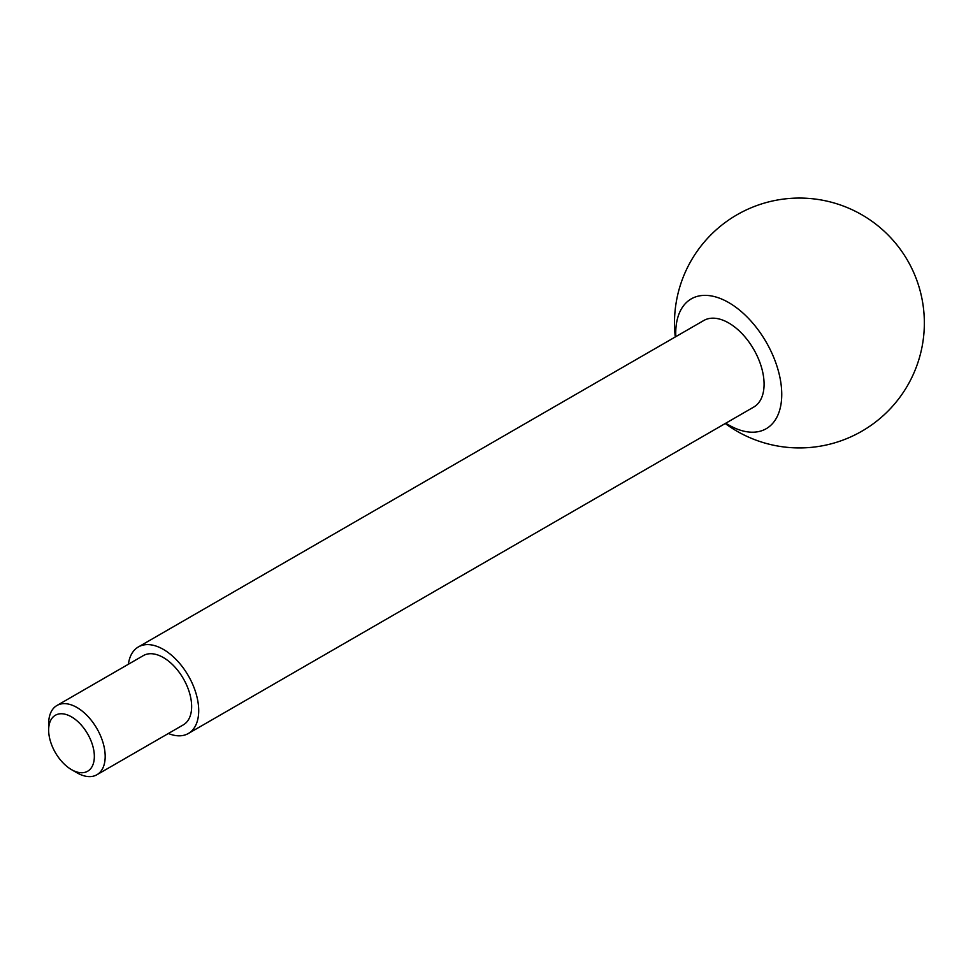 <?xml version="1.0" encoding="UTF-8"?>
<svg xmlns="http://www.w3.org/2000/svg" width="973" height="973" viewBox="0 0 973 973"><rect width="100%" height="100%" fill="white"/><g stroke="black" fill="none" stroke-linecap="round" stroke-linejoin="round"><path stroke-width="1.46" d="M76.916 772.769L71.503 769.631A32.316 18.657 -120 0 0 94.345 756.447A32.316 18.657 -120 0 0 71.503 716.87A32.316 18.657 -120 0 0 48.65 730.066A32.316 18.657 -120 0 0 71.503 769.631L76.916 772.769A39.978 23.084 -120 0 0 96.911 774.739A39.978 23.084 -120 0 0 96.911 728.582A39.978 23.084 -120 0 0 56.933 705.498A39.978 23.084 -120 0 0 48.65 723.803L48.65 730.066M96.911 774.739L183.362 724.836A39.978 23.084 -120 0 0 183.362 678.668A39.978 23.084 -120 0 0 143.384 655.583L56.933 705.498M168.365 733.484A49.976 28.849 -120 0 0 188.361 733.484A49.976 28.849 -120 0 0 188.361 675.785A49.976 28.849 -120 0 0 138.385 646.936A49.976 28.849 -120 0 0 128.387 664.243M188.361 733.484L753.734 407.067A49.976 28.849 -120 0 0 753.734 349.368A49.976 28.849 -120 0 0 703.759 320.518L138.385 646.936M725.797 423.194A74.957 43.274 -120 0 0 728.753 424.994A74.957 43.274 -120 0 0 781.745 394.393A74.957 43.274 -120 0 0 727.269 301.764A74.957 43.274 -120 0 0 675.821 336.646M725.238 423.523A124.933 124.933 0 0 0 924.35 322.987A124.933 124.933 0 0 0 792.423 198.261A124.933 124.933 0 0 0 675.274 336.962"/></g></svg>

